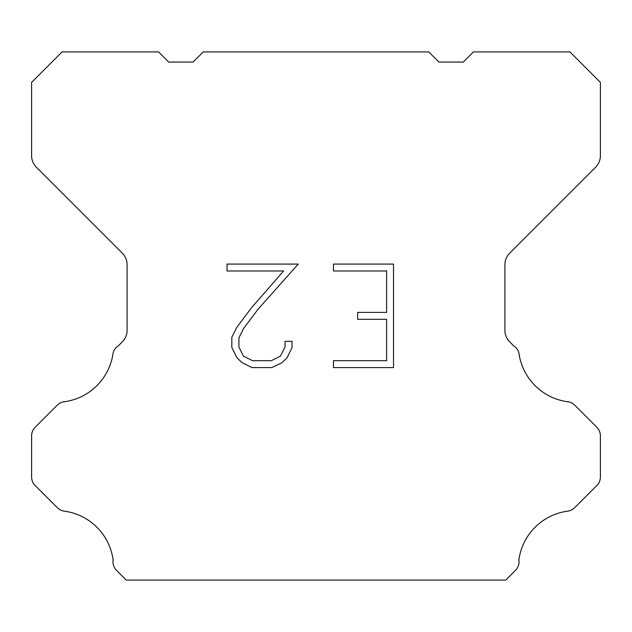 <?xml version="1.0" encoding="UTF-8"?>
<svg xmlns="http://www.w3.org/2000/svg" width="632" height="632" viewBox="0 0 632 632"><rect width="100%" height="100%" fill="white"/><g stroke="black" fill="none" stroke-linecap="round" stroke-linejoin="round"><path stroke-width="0.95" d="M386.618 360.698L386.618 319.294L357.633 319.294L357.633 312.39L386.618 312.39L386.618 270.986L333.443 270.986L333.443 264.081L393.515 264.081L393.515 367.603L333.443 367.603L333.443 360.698L386.618 360.698M292.031 341.351L292.031 347.56L287.11 357.665L281.983 362.689L271.878 367.603L251.994 367.603L241.953 362.61L236.834 357.562L231.841 347.45L231.841 337.212L236.834 327.305L251.457 307.831L283.602 270.986L227.054 270.986L227.054 264.081L298.225 264.081L257.927 309.356L243.573 328.49L238.92 337.93L238.92 347.023L243.439 356.124L252.603 360.698L271.341 360.698L280.434 356.108L285.016 347.023L285.016 341.351L292.031 341.351M428.741 51.911L438.9 62.07L463.28 62.07L473.439 51.911L569.93 51.911L600.4 82.389L600.4 155.717A16.25 16.25 0 0 1 595.636 167.204L509.684 253.163A16.25 16.25 0 0 0 504.921 264.658L504.921 330.362A16.25 16.25 0 0 0 509.684 341.849L513.674 345.846A12.19 12.19 0 0 1 518.888 352.861A56.88 56.88 0 0 0 567.789 401.762A12.19 12.19 0 0 1 574.804 405.223L596.829 427.256A12.19 12.19 0 0 1 600.4 435.875L600.4 476.915A12.19 12.19 0 0 1 596.829 485.534L574.67 507.694A12.19 12.19 0 0 1 567.678 511.154A56.88 56.88 0 0 0 518.896 559.936A12.19 12.19 0 0 1 515.436 570.419L505.766 580.089L126.234 580.089L116.565 570.419A12.19 12.19 0 0 1 113.104 559.936A56.88 56.88 0 0 0 64.322 511.154A12.19 12.19 0 0 1 57.33 507.694L35.171 485.534A12.19 12.19 0 0 1 31.6 476.915L31.6 435.875A12.19 12.19 0 0 1 35.171 427.256L57.196 405.223A12.19 12.19 0 0 1 64.211 401.762A56.88 56.88 0 0 0 113.112 352.861A12.19 12.19 0 0 1 118.326 345.846L122.316 341.849A16.25 16.25 0 0 0 127.079 330.362L127.079 264.658A16.25 16.25 0 0 0 122.316 253.163L36.364 167.204A16.25 16.25 0 0 1 31.6 155.717L31.6 82.389L62.07 51.911L158.561 51.911L168.72 62.07L193.1 62.07L203.259 51.911L428.741 51.911"/></g></svg>
